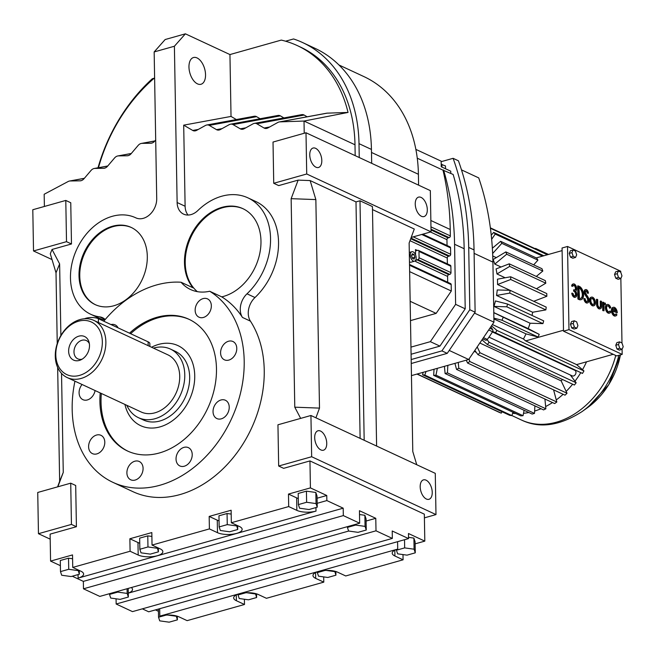 <?xml version="1.0" encoding="UTF-8"?>
<svg xmlns="http://www.w3.org/2000/svg" width="656" height="656" viewBox="0 0 656 656"><rect width="100%" height="100%" fill="white"/><g stroke="black" fill="none" stroke-linecap="round" stroke-linejoin="round"><path stroke-width="0.98" d="M56.006 272.798L50.291 253.774L52.045 249.46L59.622 263.892L56.006 272.798L57.244 343.564M52.045 249.46L71.479 243.983L70.758 202.753L65.789 200.433L32.8 209.731L33.522 250.961L66.51 241.67L65.789 200.433M59.622 263.892L60.877 335.511M61.533 373.403L63.263 472.418L57.835 486.801M78.048 574.59L78.105 578.108A13.678 4.895 179 0 0 83.615 574.066A13.678 4.895 179 0 0 80.909 571.22L72.742 567.415L72.521 554.919L50.578 561.101L50.11 534.132L76.416 526.719L75.694 485.489L70.725 483.169L37.736 492.467L38.458 533.697L71.438 524.406L70.725 483.169M72.742 567.415L130.093 551.253L138.195 555.025A13.678 4.895 179 0 0 157.333 555.73A13.678 4.895 179 0 0 162.844 551.696A13.678 4.895 179 0 0 160.138 548.842L152.036 545.07L209.395 528.916L217.489 532.68A13.678 4.895 179 0 0 236.636 533.394A13.678 4.895 179 0 0 242.146 529.351A13.678 4.895 179 0 0 239.432 526.497L231.338 522.734L288.697 506.571L296.865 510.376A13.678 4.895 179 0 0 316.012 511.09L78.105 578.108M152.036 545.07L151.823 532.574L129.88 538.756L130.093 551.253M231.338 522.734L231.125 510.237L209.182 516.42L209.395 528.916M317.078 498.224L326.762 495.501L310.419 487.892L288.476 494.075L288.697 506.571M310.419 487.892L309.952 460.922L283.646 468.335L278.669 466.022L311.657 456.732L310.936 415.494L277.947 424.793L278.669 466.022M300.661 418.389L294.782 407.187L291.141 198.67L298.144 180.121L310.132 180.572L315.856 199.588L319.497 408.106L315.921 417.815M411.181 237.447L431.049 231.847L430.336 190.617L305.999 132.758L273.019 142.057L273.732 183.286L278.71 185.599L298.144 180.121M304.228 133.258L304.015 121.048L354.994 144.771L355.183 155.644M231.027 116.432L183.696 125.157L192.733 130.454A5.904 4.444 -65 0 0 195.209 130.856A5.904 4.444 -65 0 0 196.669 130.323L205.336 125.526A5.904 4.444 115 0 1 206.796 124.993A5.904 4.444 115 0 1 209.264 125.394L216.513 129.65A5.904 4.444 -65 0 0 218.989 130.044A5.904 4.444 -65 0 0 220.449 129.511L229.116 124.714A5.904 4.444 115 0 1 230.576 124.181A5.904 4.444 115 0 1 233.044 124.583L240.293 128.838A5.904 4.444 -65 0 0 242.769 129.232A5.904 4.444 -65 0 0 244.229 128.699L252.896 123.91A5.904 4.444 115 0 1 254.356 123.377A5.904 4.444 115 0 1 256.824 123.771L264.073 128.027A5.904 4.444 -65 0 0 266.549 128.42A5.904 4.444 -65 0 0 268.009 127.887L277.8 122.475A5.904 4.444 115 0 1 279.251 121.942A5.904 4.444 115 0 1 279.85 121.877L304.015 121.048L348.041 112.438A143.549 108.01 -65 0 0 297.332 45.608A143.549 108.01 -65 0 0 281.293 40.09L229.944 54.563L231.027 116.432L236.34 119.548M183.696 125.157L185.115 206.246A17.031 12.817 -65 0 0 188.034 215.045M221.744 296.865A107.248 80.696 -65 0 1 242.458 317.43A17.031 12.817 115 0 1 240.268 309.64A17.031 12.817 115 0 1 246.992 293.814A59.622 44.862 -65 0 0 247.878 197.833L255.865 201.548A59.622 44.862 115 0 1 254.987 297.529A17.031 12.817 -65 0 0 248.255 313.355A17.031 12.817 -65 0 0 250.444 321.153A107.248 80.696 115 0 1 264.237 370.214A107.248 80.696 115 0 1 220.867 470.828A107.248 80.696 115 0 1 132.979 491.688L112.939 482.357A107.248 80.696 -65 0 0 200.826 461.496A107.248 80.696 -65 0 0 244.196 360.89A107.248 80.696 -65 0 0 209.69 291.248L221.744 296.865A47.691 35.883 -65 0 0 260.973 241.105A47.691 35.883 -65 0 0 242.851 208.641A47.691 35.883 -65 0 0 203.762 217.915A47.691 35.883 -65 0 0 184.475 262.654A47.691 35.883 -65 0 0 193.11 287.845L181.056 282.236A107.248 80.696 -65 0 0 103.787 321.21M104.755 320.054A53.234 40.049 115 0 1 98.687 317.98L90.7 314.265A53.234 40.049 -65 0 0 99.655 316.856A17.031 12.817 115 0 1 102.516 317.684A17.031 12.817 115 0 1 105.198 319.529M155.693 139.999L154.693 141.171A5.904 4.444 115 0 1 151.47 143.18A5.904 4.444 115 0 1 150.798 143.246L142.049 143.361A5.904 4.444 -65 0 0 141.376 143.426A5.904 4.444 -65 0 0 138.145 145.427L131.118 153.701A5.904 4.444 115 0 1 127.895 155.71A5.904 4.444 115 0 1 127.223 155.775L118.474 155.89A5.904 4.444 -65 0 0 117.801 155.956A5.904 4.444 -65 0 0 114.57 157.965L107.543 166.239A5.904 4.444 115 0 1 104.32 168.239A5.904 4.444 115 0 1 103.648 168.305L94.899 168.42A5.904 4.444 -65 0 0 94.226 168.485A5.904 4.444 -65 0 0 90.995 170.494L83.968 178.768A5.904 4.444 115 0 1 80.745 180.769A5.904 4.444 115 0 1 80.073 180.835L70.184 180.966A5.904 4.444 -65 0 0 69.511 181.031A5.904 4.444 -65 0 0 68.134 181.523L44.173 194.258L44.387 206.468M57.605 486.867L59.647 481.315L57.662 367.467M59.647 481.315L63.263 472.418M71.479 243.983L66.51 241.67M52.037 259.579L33.522 250.961M107.691 166.058L94.899 168.42M229.944 54.563L185.394 33.825L165.156 39.532L154.16 51.939L156.718 198.571A17.031 12.817 115 0 1 149.83 214.553A17.031 12.817 115 0 1 135.874 217.866A17.031 12.817 115 0 1 135.808 217.833A53.234 40.049 -65 0 0 135.612 217.743A53.234 40.049 -65 0 0 91.996 228.091A53.234 40.049 -65 0 0 70.471 278.029A53.234 40.049 -65 0 0 90.7 314.265M84.312 178.358L70.184 180.966M81.426 180.589L80.073 180.835M247.878 197.833A59.622 44.862 -65 0 0 197.882 210.502A17.031 12.817 115 0 1 183.598 214.127A17.031 12.817 115 0 1 177.128 202.532L174.398 46.24L185.394 33.825M279.251 121.942L326.581 113.217A5.904 4.444 115 0 1 327.172 113.152L348.041 112.438M327.172 113.152L279.85 121.877M154.841 140.999L142.049 143.361M315.856 199.588L291.141 198.67M294.782 407.187L319.497 408.106M74.948 381.177A107.248 80.696 -65 0 0 72.176 409.352A107.248 80.696 -65 0 0 112.939 482.357M222.048 128.625L216.513 129.65M206.796 124.993L254.118 116.276A5.904 4.444 115 0 1 256.594 116.67L260.12 118.736M256.594 116.67L209.264 125.394M431.049 231.847L306.721 173.996L305.999 132.758M273.732 183.286L306.721 173.996M364.178 440.274L359.996 200.777L355.995 201.909L310.132 180.572M359.996 200.777L372.436 206.566L376.61 446.055M416.757 464.735L412.78 451.517L409.139 242.999L414.28 229.034L372.485 209.584M424.399 517.855L435.986 514.591L435.272 473.353L310.936 415.494M76.416 526.719L71.438 524.406M105.001 168.059L103.648 168.305M152.151 143L150.798 143.246M254.356 123.377L301.678 114.652A5.904 4.444 115 0 1 304.154 115.046L256.824 123.771M415.125 543.849L424.809 541.126L424.334 514.156L309.952 460.922M435.986 514.591L311.657 456.732M424.809 541.126L408.467 533.517L408.557 538.592L392.214 530.991L392.345 538.412L376.003 530.811L375.781 518.314L359.447 510.704L359.66 523.201L343.326 515.6L343.195 508.179L326.852 500.569L326.762 495.501M209.182 516.42L217.275 520.183A13.678 4.895 179 0 0 219.047 520.856M155.447 609.9L158.432 611.294M408.557 538.592L148.707 611.802L142.352 608.842M116.071 598.797L116.161 604.012L132.496 611.622L392.345 538.412M72.258 576.222L83.345 581.38L83.476 588.809L99.819 596.411L359.66 523.201M50.578 561.101L60.385 565.669M288.476 494.075L296.651 497.879A13.678 4.895 179 0 0 298.291 498.511M306.426 491.155L298.201 493.476L298.39 504.587L299.587 508.211L309.009 509.523L317.233 507.203L317.045 496.1L315.848 492.467L306.426 491.155L306.623 502.266L298.39 504.587M231.191 514.091L227.066 513.517L218.956 515.805L219.153 526.907L220.326 530.491L229.616 531.778L237.726 529.49L237.661 525.669M72.586 558.748L68.527 558.182L60.295 560.503L60.491 571.606L61.68 575.238L71.102 576.55L79.335 574.23L78.13 569.925M50.192 539.158L38.458 533.697M198.268 129.437L192.733 130.454M131.266 153.529L118.474 155.89M269.608 127.002L264.073 128.027M129.88 538.756L137.973 542.528A13.678 4.895 179 0 0 139.744 543.201M245.828 127.813L240.293 128.838M230.576 124.181L277.898 115.464A5.904 4.444 115 0 1 280.374 115.858L283.9 117.924M280.374 115.858L233.044 124.583M304.154 115.046L307.139 116.801M128.576 155.529L127.223 155.775M205.541 74.751A13.883 7.675 -105.7 0 1 201.015 84.255A13.883 7.675 -105.7 0 1 188.961 67.035A13.883 7.675 -105.7 0 1 193.487 57.531A13.883 7.675 -105.7 0 1 205.541 74.751M151.889 536.428L147.772 535.862L139.654 538.141L139.851 549.252L141.024 552.828L150.314 554.123L158.424 551.835L158.358 548.014M418.594 185.156L418.405 174.283A143.549 108.01 -65 0 0 363.85 76.563L338.939 64.969M402.989 554.582L403.079 559.806L345.728 575.96L337.627 572.196A13.678 4.895 179 0 0 322.317 570.712A13.678 4.895 179 0 0 312.978 575.525A13.678 4.895 179 0 0 315.684 578.379L323.785 582.143L323.687 576.903M236.283 594.918L236.39 600.716A13.678 4.895 179 0 1 233.675 597.862A13.678 4.895 179 0 1 243.015 593.049A13.678 4.895 179 0 1 258.333 594.533L266.426 598.305L323.785 582.143M244.393 599.24L244.483 604.488L187.124 620.642L178.957 616.845A13.678 4.895 179 0 0 159.81 616.132L397.716 549.105A13.678 4.895 179 0 0 392.206 553.147A13.678 4.895 179 0 0 394.912 556.001L403.079 559.806M154.611 77.843A143.549 108.01 -65 0 0 98.466 167.706M154.16 51.939L174.398 46.24M147.305 256.381A42.583 32.046 -65 0 0 131.126 227.394A42.583 32.046 -65 0 0 96.227 235.676A42.583 32.046 -65 0 0 79.007 275.627A42.583 32.046 -65 0 0 95.186 304.614A42.583 32.046 -65 0 0 130.085 296.332A42.583 32.046 -65 0 0 147.305 256.381M371.681 163.319L371.435 149.429A148.543 111.766 -65 0 0 314.987 48.314L302.555 42.525A148.543 111.766 -65 0 0 293.56 38.958L285.573 41.205M321.809 160.564A10.094 5.584 74.3 0 0 313.043 148.043A10.094 5.584 74.3 0 0 309.755 154.955A10.094 5.584 74.3 0 0 318.521 167.477A10.094 5.584 74.3 0 0 321.809 160.564M427.302 209.658A10.094 5.584 74.3 0 0 418.536 197.136A10.094 5.584 74.3 0 0 415.248 204.049A10.094 5.584 74.3 0 0 424.014 216.57A10.094 5.584 74.3 0 0 427.302 209.658M359.242 157.538L359.004 143.648A148.543 111.766 -65 0 0 302.555 42.525M297.332 45.608L300.44 47.06A143.549 108.01 115 0 1 354.994 144.771M154.152 78.236L152.307 78.753A148.543 111.766 -65 0 0 98.015 167.788M355.995 201.909L360.119 438.38M315.946 507.572L316.012 511.09M243.228 208.821A47.691 35.883 -65 0 0 204.328 218.448A47.691 35.883 -65 0 0 185.23 263.007A47.691 35.883 -65 0 0 197.349 291.649M181.056 282.236A47.691 35.883 -65 0 0 190.552 289.517A47.691 35.883 -65 0 0 209.69 291.248M118.088 327.869A10.094 7.593 -65 0 0 115.144 324.9A10.094 7.593 -65 0 0 110.987 324.564M82.074 384.498A10.094 7.593 -65 0 0 79.089 392.805A10.094 7.593 -65 0 0 82.927 399.676A10.094 7.593 -65 0 0 95.087 390.55M104.796 442.185A10.094 7.593 -65 0 0 100.958 435.322A10.094 7.593 -65 0 0 92.685 437.281A10.094 7.593 -65 0 0 88.601 446.752A10.094 7.593 -65 0 0 92.439 453.624A10.094 7.593 -65 0 0 100.712 451.656A10.094 7.593 -65 0 0 104.796 442.185M143.082 468.359A10.094 7.593 -65 0 0 139.244 461.488A10.094 7.593 -65 0 0 130.97 463.456A10.094 7.593 -65 0 0 126.895 472.919A10.094 7.593 -65 0 0 130.724 479.79A10.094 7.593 -65 0 0 138.998 477.83A10.094 7.593 -65 0 0 143.082 468.359M192.224 454.518A10.094 7.593 -65 0 0 188.387 447.646A10.094 7.593 -65 0 0 180.113 449.606A10.094 7.593 -65 0 0 176.038 459.077A10.094 7.593 -65 0 0 179.867 465.949A10.094 7.593 -65 0 0 188.141 463.981A10.094 7.593 -65 0 0 192.224 454.518M229.231 407.13A10.094 7.593 -65 0 0 225.393 400.258A10.094 7.593 -65 0 0 217.12 402.226A10.094 7.593 -65 0 0 213.036 411.697A10.094 7.593 -65 0 0 216.874 418.561A10.094 7.593 -65 0 0 225.147 416.601A10.094 7.593 -65 0 0 229.231 407.13M236.775 348.385A10.094 7.593 -65 0 0 232.946 341.514A10.094 7.593 -65 0 0 224.672 343.473A10.094 7.593 -65 0 0 220.588 352.944A10.094 7.593 -65 0 0 224.426 359.816A10.094 7.593 -65 0 0 232.7 357.848A10.094 7.593 -65 0 0 236.775 348.385M211.339 305.753A10.094 7.593 -65 0 0 207.509 298.882A10.094 7.593 -65 0 0 199.235 300.85A10.094 7.593 -65 0 0 195.152 310.313A10.094 7.593 -65 0 0 198.989 317.184A10.094 7.593 -65 0 0 207.263 315.224A10.094 7.593 -65 0 0 211.339 305.753M100.212 392.936A72.677 54.686 -65 0 0 99.901 401.538A72.677 54.686 -65 0 0 127.526 451.016A72.677 54.686 -65 0 0 187.083 436.88A72.677 54.686 -65 0 0 216.472 368.697A72.677 54.686 -65 0 0 188.846 319.226A72.677 54.686 -65 0 0 129.494 333.174M432.238 492.394A10.094 5.584 74.3 0 0 423.473 479.872A10.094 5.584 74.3 0 0 420.184 486.785A10.094 5.584 74.3 0 0 428.95 499.306A10.094 5.584 74.3 0 0 432.238 492.394M326.745 443.3A10.094 5.584 74.3 0 0 317.98 430.779A10.094 5.584 74.3 0 0 314.691 437.691A10.094 5.584 74.3 0 0 323.449 450.213A10.094 5.584 74.3 0 0 326.745 443.3M366.105 521.036L375.781 518.314M366.261 530.015L365.064 526.391L355.642 525.079L347.418 527.399L348.607 531.024L358.028 532.336L366.261 530.015L366.064 518.912L364.875 515.28L359.513 514.534M317.168 503.3L326.852 500.569M83.476 588.809L343.326 515.6M83.345 581.38L343.195 508.179M128.289 593.139L348.705 531.04M116.161 604.012L376.003 530.811M415.281 552.828L414.092 549.203L404.67 547.891L396.437 550.212L397.634 553.836L407.048 555.148L415.281 552.828L415.084 541.725L413.895 538.092L408.532 537.346M317.233 507.203L316.044 503.578L315.848 492.467M316.044 503.578L306.623 502.266M237.726 529.49L236.537 525.153M236.554 525.915L227.263 524.628L227.066 513.517M227.263 524.628L219.153 526.907M79.335 574.23L79.269 570.458M78.138 570.605L68.724 569.293L60.491 571.606M68.724 569.293L68.527 558.182M158.424 551.835L157.235 547.489M157.251 548.26L147.961 546.965L147.772 535.862M147.961 546.965L139.851 549.252M236.39 600.716L244.483 604.488M131.495 227.575A42.583 32.046 -65 0 0 96.785 236.209A42.583 32.046 -65 0 0 79.761 275.971A42.583 32.046 -65 0 0 95.571 304.786M189.412 319.497A72.677 54.686 -65 0 0 130.626 333.699M101.344 393.461A72.677 54.686 -65 0 0 101.032 402.062A72.677 54.686 -65 0 0 128.092 451.271M347.418 527.399L347.401 526.653M355.642 525.079L355.634 524.341M365.064 526.391L364.875 515.28M397.585 541.684L397.716 549.105M131.339 587.53A13.678 4.895 -1 0 1 132.512 589.457A13.678 4.895 -1 0 1 128.289 593.09M159.679 608.711L159.81 616.132M396.437 550.212L396.429 549.515M404.67 547.891L404.522 539.732M414.092 549.203L413.895 538.092M166.058 615.115L158.539 617.23L159.728 620.863L169.15 622.175L177.382 619.854L177.317 616.214M158.539 617.23L158.391 609.071M177.382 619.854L176.177 615.886M176.185 616.23L167.682 615.041M128.355 597.042L127.166 593.418L117.744 592.106L109.511 594.418L110.708 598.051L120.13 599.363L128.355 597.042L128.207 588.416M109.511 594.418L109.503 593.68M127.166 593.418L127.084 588.727M117.744 592.106L117.727 591.359M245.688 592.794L238.046 594.943L239.219 598.526L248.509 599.814L256.619 597.526L255.438 593.557M238.046 594.943L238.03 594.188M256.619 597.526L256.553 593.86M255.446 593.951L246.763 592.745M324.991 570.449L317.348 572.606L318.521 576.181L327.811 577.477L335.921 575.189L335.856 571.524M317.348 572.606L317.332 571.843M335.921 575.189L334.74 571.212M334.749 571.614L326.057 570.4M194.734 375.667A44.165 33.226 -65 0 0 177.948 345.605A44.165 33.226 -65 0 0 151.544 347.237A44.165 33.226 115 0 1 158.596 344.416A44.165 33.226 115 0 1 177.948 345.605A44.165 33.226 115 0 1 193.487 387.753A44.165 33.226 115 0 1 160.039 426.876A44.165 33.226 115 0 1 140.687 425.687A44.165 33.226 -65 0 0 176.874 417.093A44.165 33.226 -65 0 0 194.734 375.667M124.927 404.432A44.165 33.226 -65 0 0 140.687 425.687A44.165 33.226 115 0 1 124.927 404.432M610.187 311.018A3.182 1.763 -105.7 0 1 609.383 311.83A3.182 1.763 -105.7 0 1 606.62 307.885A3.182 1.763 -105.7 0 1 607.653 305.704A3.182 1.763 -105.7 0 1 610.137 308.049L610.785 307.762A4.453 2.468 74.3 0 0 607.308 304.482A4.453 2.468 74.3 0 0 605.857 307.533A4.453 2.468 74.3 0 0 609.727 313.06A4.453 2.468 74.3 0 0 610.859 311.92L609.686 311.165A3.182 1.763 -105.7 0 1 609.121 311.871M610.137 308.049L609.629 308.189A3.182 1.763 -105.7 0 0 607.407 305.811M607.062 304.573A4.453 2.468 74.3 0 0 606.8 304.622A4.453 2.468 74.3 0 0 605.349 307.672A4.453 2.468 74.3 0 0 609.219 313.199A4.453 2.468 74.3 0 0 609.465 313.101M605.422 304.384L605.406 303.195A2.649 1.468 74.3 0 0 604.725 303.113A2.649 1.468 74.3 0 0 603.914 304.269L603.881 302.49L602.618 302.277L602.757 310.591L604.028 310.805L604.028 305.655A2.411 1.337 -105.7 0 1 604.807 304.31A2.411 1.337 -105.7 0 1 605.422 304.384L604.914 304.523A2.411 1.337 -105.7 0 0 604.57 304.425M604.488 303.228A2.649 1.468 74.3 0 0 604.217 303.261A2.649 1.468 74.3 0 0 603.897 303.433M591.286 297.234A4.453 2.468 74.3 0 0 591.023 297.283A4.453 2.468 74.3 0 0 589.572 300.333A4.453 2.468 74.3 0 0 593.442 305.86A4.453 2.468 74.3 0 0 593.688 305.762M585.8 290.944A1.911 1.058 -105.7 0 1 587.177 293.134L588.44 293.224A3.182 1.763 74.3 0 0 585.685 289.591A3.182 1.763 74.3 0 0 584.652 291.764A3.182 1.763 74.3 0 0 585.505 294.577L587.505 297.652A2.55 1.41 -105.7 0 1 587.358 301.637A2.55 1.41 -105.7 0 1 585.16 298.734L583.897 298.652A3.821 2.116 74.3 0 0 587.194 303.006A3.821 2.116 74.3 0 0 587.44 302.908M585.447 289.698A3.182 1.763 74.3 0 0 585.185 289.731A3.182 1.763 74.3 0 0 584.143 291.912A3.182 1.763 74.3 0 0 584.996 294.716L586.997 297.791A2.55 1.41 -105.7 0 1 587.095 301.67M578.182 285.811L578.412 298.89L579.502 299.398A7.003 3.87 74.3 0 0 581.29 299.595A7.003 3.87 74.3 0 0 583.446 293.314A7.003 3.87 74.3 0 0 579.281 286.319L577.682 285.95L577.911 299.029L579.002 299.538A7.003 3.87 74.3 0 0 580.781 299.743A7.003 3.87 74.3 0 0 581.036 299.653M616.993 349.008L619.346 350.107L622.077 349.336L623.2 346.696L621.97 342.965L619.617 341.866L618.493 344.507L615.763 345.277L616.993 349.008L619.723 348.238L622.077 349.336L622.175 354.396L616.714 355.929L563.512 331.173L568.982 329.64L622.175 354.396M619.617 341.866L616.886 342.637L615.763 345.277M615.648 271.83L614.524 274.47L615.754 278.201L618.108 279.292L620.847 278.529L621.962 275.889L620.732 272.158L618.378 271.059L615.648 271.83M621.978 342.998L620.855 278.505L618.493 277.431L615.754 278.201M620.74 272.183L620.724 271.223L567.522 246.467L568.982 329.64M569.236 253.388L570.466 257.127L572.819 258.218L575.55 257.447L576.673 254.815L575.443 251.076L573.09 249.985L570.359 250.756L569.236 253.388L571.966 252.626L573.196 256.357L570.466 257.127M571.704 327.934L574.057 329.033L576.788 328.262L577.911 325.622L576.673 321.891L574.32 320.792L573.205 323.433L570.474 324.203L571.704 327.934L574.435 327.164L576.788 328.262M574.32 320.792L571.589 321.563L570.474 324.203M573.467 285.253A2.55 1.41 -105.7 0 1 575.246 287.344A2.55 1.41 -105.7 0 1 574.82 290.067M573.123 284.04A3.788 2.099 74.3 0 0 572.86 284.081A3.788 2.099 74.3 0 0 571.647 286.098L572.918 286.303A2.55 1.41 -105.7 0 1 573.705 285.139A2.55 1.41 -105.7 0 1 575.755 287.205A2.55 1.41 -105.7 0 1 575.091 290.034A2.55 1.41 -105.7 0 1 574.443 289.96L573.557 289.927L573.951 291.297A2.55 1.41 -105.7 0 1 575.427 293.609A2.55 1.41 -105.7 0 1 574.927 296.012M574.057 289.788L574.459 291.149A2.55 1.41 -105.7 0 1 575.976 293.699A2.55 1.41 -105.7 0 1 575.189 295.979A2.55 1.41 -105.7 0 1 573.041 293.437L571.77 293.224A3.788 2.099 74.3 0 0 575.025 297.324A3.788 2.099 74.3 0 0 575.271 297.225M596.944 299.259L597.026 304.015A3.821 2.116 74.3 0 0 600.347 308.746A3.821 2.116 74.3 0 0 601.585 306.131L601.503 301.383L600.748 301.022L600.83 305.778A2.55 1.41 -105.7 0 1 599.994 307.525A2.55 1.41 -105.7 0 1 597.788 304.368L597.706 299.612L596.944 299.259L596.435 299.398L596.517 304.154A3.821 2.116 74.3 0 0 599.838 308.894A3.821 2.116 74.3 0 0 600.084 308.787M600.748 301.022L600.24 301.17L600.322 305.926A2.55 1.41 -105.7 0 1 599.732 307.549M613.147 307.41A4.453 2.468 74.3 0 0 612.884 307.451A4.453 2.468 74.3 0 0 611.433 310.501A4.453 2.468 74.3 0 0 615.303 316.028A4.453 2.468 74.3 0 0 615.549 315.938M612.72 311.1L617.263 312.838A4.453 2.468 74.3 0 0 613.393 307.311A4.453 2.468 74.3 0 0 611.941 310.362A4.453 2.468 74.3 0 0 615.804 315.889A4.453 2.468 74.3 0 0 616.943 314.749L615.763 313.994A3.182 1.763 -105.7 0 1 615.197 314.7M584.406 298.505A3.821 2.116 74.3 0 0 587.702 302.867A3.821 2.116 74.3 0 0 587.924 296.881L585.923 293.806A1.911 1.058 -105.7 0 1 585.414 292.125A1.911 1.058 -105.7 0 1 586.038 290.813A1.911 1.058 -105.7 0 1 587.686 292.994L588.44 293.224M567.522 246.467L562.061 248.009L563.512 331.173M573.205 323.433L574.435 327.164M618.378 271.059L617.255 273.7L614.524 274.47M618.493 344.507L619.723 348.238M587.686 292.994L587.177 293.134M603.118 302.129L603.266 310.452L602.757 310.591M572.278 293.084A3.788 2.099 74.3 0 0 575.533 297.176A3.788 2.099 74.3 0 0 576.763 294.815A3.788 2.099 74.3 0 0 575.681 291.133A3.788 2.099 74.3 0 0 576.345 286.779A3.788 2.099 74.3 0 0 573.369 283.933A3.788 2.099 74.3 0 0 572.155 285.95L572.918 286.303M572.155 285.95L571.647 286.098M573.196 256.357L575.55 257.447M617.255 273.7L618.493 277.431M590.08 300.186A4.453 2.468 74.3 0 0 593.942 305.712A4.453 2.468 74.3 0 0 595.402 302.662A4.453 2.468 74.3 0 0 591.532 297.135A4.453 2.468 74.3 0 0 590.08 300.186M574.082 290.977L573.574 291.116M616.271 313.847A3.182 1.763 -105.7 0 1 615.459 314.659A3.182 1.763 -105.7 0 1 612.696 310.714L617.263 312.838M578.412 298.89L577.911 299.029M603.266 310.452L604.028 310.805M573.09 249.985L571.966 252.626M612.835 309.599L616.32 311.223A3.182 1.763 74.3 0 0 613.737 308.533A3.182 1.763 74.3 0 0 612.835 309.599M578.969 287.353L579.486 298.209A5.732 3.165 74.3 0 0 580.945 298.373A5.732 3.165 74.3 0 0 582.708 293.232A5.732 3.165 74.3 0 0 579.297 287.508L578.969 287.353M590.835 300.538A3.182 1.763 74.3 0 0 593.598 304.491A3.182 1.763 74.3 0 0 594.639 302.309A3.182 1.763 74.3 0 0 591.876 298.365A3.182 1.763 74.3 0 0 590.835 300.538M562.11 250.608L536.239 257.898M492.353 248.214L500.61 241.318L536.723 258.128A82.016 61.713 115 0 1 537.928 260.145L533.689 264.86M501.036 267.008L494.788 264.097A65.616 49.364 -65 0 0 493.132 259.522L505.85 251.904L541.963 268.706A82.016 61.713 115 0 1 542.807 271.035L536.296 276.43M505.153 277.775L496.961 273.962A65.616 49.364 -65 0 0 496.067 268.927L509.236 263.835L545.349 280.645A82.016 61.713 115 0 1 545.8 283.203L536.444 288.771M546.833 296.291L510.712 279.489A82.016 61.713 -65 0 0 510.704 278.128A82.016 61.713 -65 0 0 510.671 276.775L546.784 293.585A82.016 61.713 115 0 1 546.817 294.938A82.016 61.713 115 0 1 546.833 296.291L533.722 301.301M545.858 309.903L509.745 293.101A82.016 61.713 -65 0 0 510.106 290.313L546.218 307.123A82.016 61.713 115 0 1 545.858 309.903L532.647 312.248A65.616 49.364 115 0 1 532.057 315.446M542.922 323.629L506.809 306.819A82.016 61.713 -65 0 0 507.555 304.048L543.676 320.858A82.016 61.713 115 0 1 542.922 323.629L530.064 323.211A65.616 49.364 115 0 1 528.211 328.599L539.224 334.363A82.016 61.713 115 0 1 538.1 337.036L525.997 333.879A65.616 49.364 115 0 1 523.439 338.996L525.661 340.907L576.599 364.613L583.947 370.943L496.895 330.427L491.508 325.794M563.496 330.247L525.661 340.907M613.204 354.297L576.599 364.613M615.681 310.919A3.182 1.763 74.3 0 0 613.491 308.64M580.683 298.423A5.732 3.165 74.3 0 0 582.192 293.289A5.732 3.165 74.3 0 0 578.969 287.746M591.63 298.472A3.182 1.763 -105.7 0 1 594.131 302.457A3.182 1.763 -105.7 0 1 593.336 304.523M523.439 338.996L492.369 324.531M528.211 328.599L493.788 312.584M493.788 312.682L539.224 334.363M493.886 318.119L501.988 320.235L538.1 337.036M525.997 333.879L493.902 318.939M509.745 293.101L496.535 295.446A65.616 49.364 -65 0 0 497.24 289.96L510.106 290.313M532.647 312.248L496.535 295.446M509.991 290.313L497.543 284.524A65.616 49.364 -65 0 0 497.543 281.834A65.616 49.364 -65 0 0 497.453 279.177L510.671 276.775M496.28 257.628L492.738 255.979M506.809 306.819L493.952 306.401A65.616 49.364 -65 0 0 495.436 300.94L507.555 304.048M492.64 253.519L501.815 243.343L537.928 260.145M530.064 323.211L493.952 306.401M542.807 271.035L506.686 254.225A82.016 61.713 -65 0 0 505.85 251.904M491.656 239.309L495.214 234.077L542.569 256.119M501.988 320.235A82.016 61.713 -65 0 0 503.111 317.553M476.231 352.321L474.19 351.362M562.471 379.48A65.616 49.364 115 0 1 561.159 380.874L479.839 343.031M510.712 279.489L497.543 284.524M545.8 283.203L509.687 266.393A82.016 61.713 -65 0 0 509.236 263.835M506.686 254.225L494.788 264.097M509.687 266.393L496.961 273.962M501.815 243.343A82.016 61.713 -65 0 0 500.61 241.318M582.52 369.705A79.556 59.86 -65 0 0 586.538 361.817M570.318 374.994L574.984 381.218A79.556 59.86 -65 0 0 580.79 372.649M561.159 380.874L566.144 391.394A79.556 59.86 -65 0 0 572.631 384.211M553.574 389.844L556.263 399.922A79.556 59.86 -65 0 0 563.119 394.281M544.923 399.028L545.644 406.54A79.556 59.86 -65 0 0 552.491 402.546M534.902 405.867L534.615 411.058A79.556 59.86 -65 0 0 541.011 408.713M524.103 410.312L523.504 413.321A79.556 59.86 -65 0 0 528.843 412.517M512.992 412.271L512.648 413.272A79.556 59.86 -65 0 0 515.69 413.526M482.636 338.89L485.514 340.128A1.894 1.427 -65 0 0 487.137 339.652A1.894 1.427 -65 0 0 487.31 339.439A77.916 58.622 -65 0 0 492.541 331.715A1.894 1.427 -65 0 0 492.681 331.469L582.487 373.436A82.016 61.713 -65 0 0 583.947 370.943M492.681 331.469A1.894 1.427 -65 0 0 492.664 329.574L490.852 326.762M495.436 332.928A82.016 61.713 -65 0 0 496.895 330.427M547.891 254.618L490.36 227.845M535.526 248.403L548.506 254.446M495.214 234.077A82.016 61.713 -65 0 0 493.681 232.421L543.832 255.758M491.237 235.151L493.681 232.421M556.263 399.922L556.821 402.005L469.762 361.497L469.073 358.914M426.023 371.509L424.801 375.093A82.016 61.713 -65 0 1 422.595 374.781L423.087 372.337M534.615 411.058L534.484 413.403A82.016 61.713 -65 0 1 532.155 414.059L445.104 373.551L444.432 366.327M416.978 374.059L499.241 412.345A82.016 61.713 -65 0 0 501.282 413.132L417.191 374.002M556.821 402.005A82.016 61.713 -65 0 1 554.648 403.547L467.589 363.039L466.252 360.177M574.984 381.218L576.157 382.784A82.016 61.713 -65 0 1 574.402 385.031L487.351 344.523L481.98 339.857M566.144 391.394L567.022 393.247A82.016 61.713 -65 0 1 565.029 395.174L477.97 354.658L474.829 350.419M545.644 406.54L545.866 408.795A82.016 61.713 -65 0 1 543.578 409.91L456.527 369.402L454.936 363.367M437.339 368.328L435.978 375.183A82.016 61.713 -65 0 1 433.673 375.363L434.034 369.254M512.648 413.272L511.852 415.609L424.801 375.093M447.843 365.367L447.433 372.895L534.484 413.403M477.97 354.658A82.016 61.713 -65 0 0 479.962 352.739L477.207 346.909M467.589 363.039A82.016 61.713 -65 0 0 469.762 361.497M458.249 362.432L458.806 368.278L545.866 408.795M523.504 413.321L523.037 415.699L435.978 375.183M567.022 393.247L479.962 352.739M445.104 373.551A82.016 61.713 -65 0 0 447.433 372.895M433.673 375.363L520.733 415.871A82.016 61.713 -65 0 0 523.037 415.699M456.527 369.402A82.016 61.713 -65 0 0 458.806 368.278M422.595 374.781L509.646 415.297A82.016 61.713 -65 0 0 511.852 415.609M501.979 411.73L501.282 413.132M492.402 331.944L574.804 370.296A3.075 2.312 115 0 1 575.976 372.387A3.075 2.312 115 0 1 574.73 375.273A3.075 2.312 115 0 1 572.212 375.872L488.982 337.143M490.417 228.272L547.358 254.766M487.351 344.523A82.016 61.713 -65 0 0 489.097 342.276L487.137 339.652M576.157 382.784L489.097 342.276M409.516 264.483L450.623 283.605A1.501 1.132 115 0 1 451.189 284.63L451.303 291.01L409.639 271.625M417.257 158.186L442.997 170.166A282.342 212.437 115 0 1 450.229 229.51L450.336 235.889A1.501 1.132 115 0 1 449.163 237.636L448.13 237.923A1.501 1.132 -65 0 0 446.949 239.67L447.048 245.5M422.751 234.192L449.975 246.861A1.501 1.132 115 0 1 450.549 247.886L450.664 254.266A1.501 1.132 115 0 1 449.483 256.004L448.45 256.299A1.501 1.132 -65 0 0 447.269 258.038L447.367 263.868M442.997 170.166L453.148 174.463A288.017 216.701 -65 0 1 464.161 248.722L465.211 308.812L439.93 346.122L411.082 354.248M451.303 291.01L436.142 313.388L410.156 301.301M436.142 313.388L410.492 320.612M415.568 254.905L415.478 249.575A1.501 1.132 -65 0 0 416.708 250.641L417.741 250.346A1.501 1.132 115 0 1 418.397 250.387L450.303 265.237A1.501 1.132 115 0 1 450.869 266.254L450.984 272.642L419.077 257.792A1.501 1.132 115 0 1 417.897 259.538L416.863 259.825A1.501 1.132 -65 0 0 415.691 261.564L415.666 260.243M450.984 272.642A1.501 1.132 115 0 1 449.803 274.38L448.77 274.667A1.501 1.132 -65 0 0 447.589 276.414L447.695 282.244M409.467 261.793A4.92 2.722 74.3 0 0 411.123 262.162L414.559 261.195A4.92 2.722 74.3 0 0 416.166 257.824A4.92 2.722 74.3 0 0 411.894 251.724A4.92 2.722 74.3 0 0 410.287 255.094A4.92 2.722 74.3 0 0 414.559 261.195M410.959 347.122L430.352 341.661L455.625 304.351L454.575 244.27A288.017 216.701 -65 0 0 443.571 170.002M450.795 173.364L450.754 171.191L441.25 166.763L441.152 161.155L415.855 149.379M411.173 359.545L441.914 350.886L469.803 309.722L468.712 247.443A293.691 220.974 -65 0 0 453.107 158.317L441.16 161.679M419.077 257.792L418.971 251.412A1.501 1.132 115 0 0 418.397 250.387M430.352 341.661L439.93 346.122M455.625 304.351L465.211 308.812M411.246 363.506L447.236 353.363L441.914 350.886M447.236 353.363L475.124 312.199L469.803 309.722M475.124 312.199L474.042 249.92A293.691 220.974 -65 0 0 458.429 160.794L453.107 158.317M411.533 255.668L412.419 258.366L414.116 259.153L414.92 257.25L414.034 254.561L412.337 253.765L411.533 255.668M441.209 164.328L445.473 165.943L445.522 168.748M441.906 164.287L441.955 167.091M414.034 254.561L411.73 255.209M414.92 257.25L412.296 257.988M461.496 169.879L478.724 177.899A288.017 216.701 -65 0 1 492.91 262.105L493.96 322.186L474.493 313.125M449.221 350.435L468.679 359.496L493.96 322.186M411.451 375.617L468.679 359.496M82.172 359.144A10.094 7.593 115 0 1 77.818 358.857A10.094 7.593 115 0 1 74.267 349.222A10.094 7.593 115 0 1 81.918 340.275A10.094 7.593 115 0 1 86.338 340.554A10.094 7.593 115 0 1 89.364 343.695M79.278 360.447A13.005 9.791 115 0 1 68.634 351.239A13.005 9.791 115 0 1 78.851 336.159A13.005 9.791 115 0 1 89.044 342.161A13.005 9.791 115 0 1 80.795 359.89A13.005 9.791 115 0 1 79.278 360.447M78.589 321.202A29.02 21.837 115 0 1 102.336 341.743A29.02 21.837 115 0 1 79.54 375.396A29.02 21.837 115 0 1 55.793 354.855A29.02 21.837 115 0 1 78.589 321.202M81.09 378.455A31.545 23.731 115 0 1 67.265 377.602A31.545 23.731 115 0 1 56.17 347.5A31.545 23.731 115 0 1 80.057 319.554A31.545 23.731 115 0 1 93.882 320.407A31.545 23.731 115 0 1 104.976 350.509A31.545 23.731 115 0 1 81.09 378.455M93.882 320.407L167.731 354.765A31.545 23.731 115 0 1 178.826 384.875A31.545 23.731 115 0 1 154.931 412.821A31.545 23.731 115 0 1 141.106 411.968L67.265 377.602M153.455 348.123A37.851 28.479 115 0 1 153.799 348.024A37.851 28.479 115 0 1 170.388 349.049A37.851 28.479 115 0 1 183.705 385.17A37.851 28.479 115 0 1 155.037 418.708A37.851 28.479 115 0 1 138.449 417.683A37.851 28.479 115 0 1 126.838 405.326M84.534 318.759A8.831 3.157 -1 0 1 98.375 318.693L148.108 341.833A8.831 3.157 -1 0 1 149.855 343.678L149.904 346.475M170.388 349.049L175.283 351.329A37.851 28.479 115 0 1 188.6 387.45A37.851 28.479 115 0 1 159.933 420.988A37.851 28.479 115 0 1 143.344 419.963L138.449 417.683M99.655 316.856L105.001 319.349M177.128 202.532L185.115 206.246M246.992 293.814L254.987 297.529M242.458 317.43L250.444 321.153M217.275 520.183L217.489 532.68M296.651 497.879L296.865 510.376M137.973 542.528L138.195 555.025M371.485 152.446L418.405 174.283M371.435 149.429L359.004 143.648M394.814 550.204L394.912 556.001M315.585 572.581L315.684 578.379M597.026 304.015L596.517 304.154M587.505 297.652L586.997 297.791M600.83 305.778L600.322 305.926M579.502 299.398L579.002 299.538M585.505 294.577L584.996 294.716M574.459 291.149L573.951 291.297M620.478 354.871L608.768 384.711L587.505 407.688L582.02 411.607C559.642 425.892 539.486 428.704 521.536 420.053A79.556 59.86 -65 0 0 615.754 355.486M482.693 338.816L485.514 340.128M489.843 328.262L492.664 329.574M582.02 411.607A77.277 58.138 -65 0 0 618.821 355.339M488.704 329.935L492.541 331.715M483.48 337.651L487.31 339.439M587.505 407.688A67.494 50.783 -65 0 0 620.437 354.888M451.189 284.63L409.524 265.245M448.13 237.923L431.017 229.961M449.163 237.636L431.008 229.19M448.45 256.299L410.713 238.735M449.483 256.004L410.951 238.079M450.664 254.266L413.264 236.865M446.949 239.67L430.492 232.011M450.336 235.889L430.967 226.878M450.229 229.51L430.853 220.498M447.269 258.038L409.992 240.695M450.549 247.886L421.734 234.471M447.589 276.414L415.691 261.564M417.364 250.453L415.478 249.575M454.575 244.27L464.161 248.722M448.77 274.667L416.863 259.825M450.869 266.254L418.971 251.412M449.803 274.38L417.897 259.538M474.042 249.92L468.712 247.443M474.099 253.347L492.91 262.105M98.375 318.693L98.441 322.522M148.108 341.833L148.174 345.671M94.226 168.485L107.748 165.993M69.511 181.031L84.37 178.293M141.376 143.426L154.898 140.933M117.801 155.956L131.323 153.463M609.727 313.06L609.219 313.199M607.308 304.482L606.8 304.622M613.393 307.311L612.884 307.451M600.347 308.746L599.838 308.894M573.369 283.933L572.86 284.081M581.29 299.595L580.781 299.743M587.702 302.867L587.194 303.006M593.942 305.712L593.442 305.86M615.804 315.889L615.303 316.028M575.533 297.176L575.025 297.324M585.685 289.591L585.185 289.731M604.725 303.113L604.217 303.261M591.532 297.135L591.023 297.283M521.536 420.053L511.869 415.551M411.894 251.724L409.303 252.453"/></g></svg>

